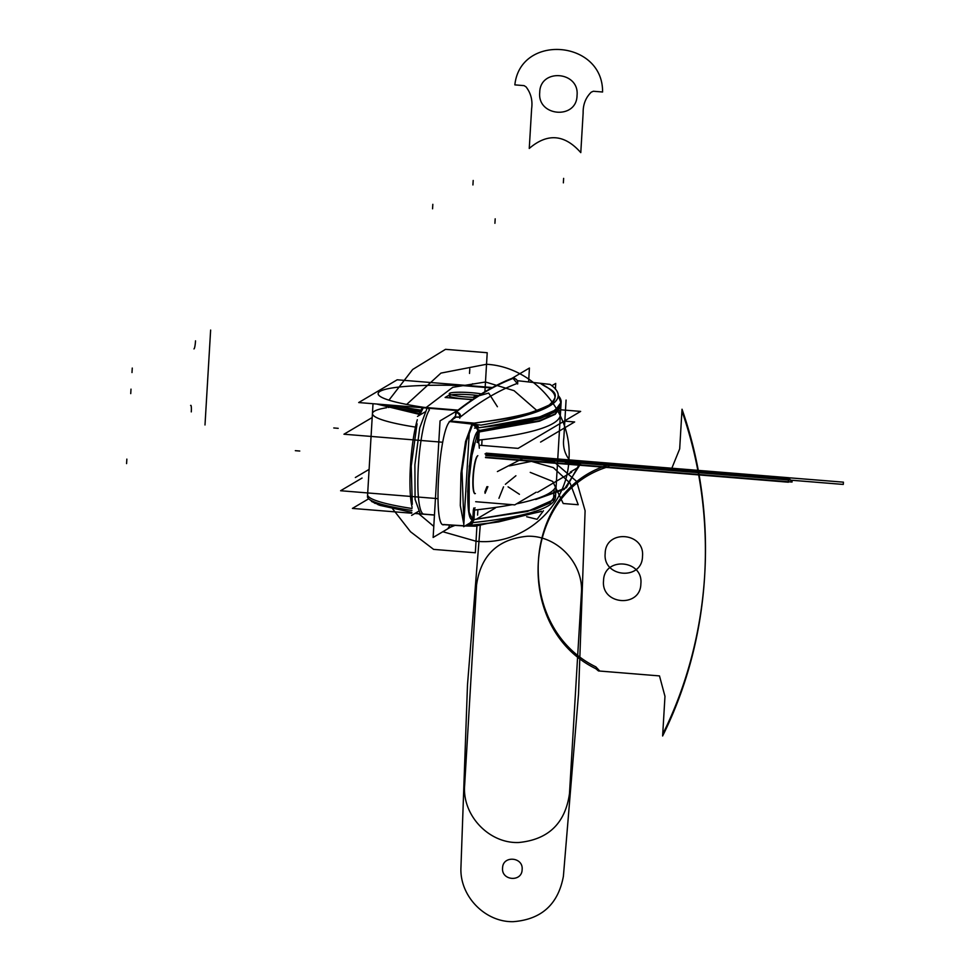 <?xml version="1.0" encoding="UTF-8"?>
<svg xmlns="http://www.w3.org/2000/svg" width="970" height="970" viewBox="0 0 970 970"><rect width="100%" height="100%" fill="white"/><g stroke="black" fill="none" stroke-linecap="round" stroke-linejoin="round"><path stroke-width="1.45" d="M492.348 387.527L397.203 379.791L358.694 402.55L457.44 410.577M424.193 407.376L458.046 410.128L424.193 407.376A111.708 13.507 -176.6 0 1 380.034 391.346A111.708 13.507 -176.6 0 1 461.223 385.49L491.547 387.964L461.223 385.49A111.708 13.507 3.4 0 0 380.034 391.346A111.708 13.507 3.4 0 0 424.193 407.376A111.708 13.507 -176.6 0 1 380.034 391.346A111.708 13.507 -176.6 0 1 461.223 385.49L491.547 387.964L461.223 385.49A111.708 13.507 3.4 0 0 380.034 391.346A111.708 13.507 3.4 0 0 424.193 407.376L458.046 410.128L424.193 407.376A111.708 13.507 -176.6 0 1 380.034 391.346A111.708 13.507 -176.6 0 1 461.223 385.49M449.158 395.784A19.012 2.304 3.4 0 0 464.642 398.973A19.012 2.304 3.4 0 0 472.79 399.41A19.012 2.304 3.4 0 1 449.474 395.396A19.012 2.304 3.4 0 0 472.79 399.41A19.012 2.304 3.4 0 1 449.474 395.396A19.012 2.304 3.4 0 0 472.79 399.41A19.012 2.304 -176.6 0 1 464.642 398.973A19.012 2.304 -176.6 0 1 449.474 395.396A19.012 2.304 -176.6 0 1 471.614 394.851A19.012 2.304 -176.6 0 1 478.586 395.602A19.012 2.304 3.4 0 0 451.353 394.851A19.012 2.304 3.4 0 1 471.614 394.851A19.012 2.304 -176.6 0 1 478.586 395.602A19.012 2.304 3.4 0 0 451.353 394.851A19.012 2.304 3.4 0 1 478.586 395.602A19.012 2.304 3.4 0 0 451.353 394.851M420.046 411.971A116.23 14.065 -176.6 0 1 384.641 404.66A116.23 14.065 3.4 0 0 420.046 411.971A116.23 14.065 -176.6 0 1 384.641 404.66A116.23 14.065 -176.6 0 0 420.046 411.971M395.445 405.533A116.23 14.065 3.4 0 0 420.968 410.152A116.23 14.065 3.4 0 1 395.445 405.533M367.484 496.664A116.23 14.065 3.4 0 0 411.923 510.45A116.23 14.065 3.4 0 1 367.484 496.664L373.013 403.714L367.484 496.664M420.58 410.88L390.461 405.133M378.397 404.15L419.331 413.644M419.076 414.311L376.651 404.017M469.516 385.672L472.754 383.756M362.065 478.052L340.591 490.735L437.361 498.604M475.688 501.708L514.755 504.885L536.216 492.202M570.287 472.075L577.295 467.928M463.611 396.754A19.012 2.304 3.4 0 0 475.882 397.348A19.012 2.304 -176.6 0 1 449.28 393.662A19.012 2.304 -176.6 0 1 449.862 393.153A19.012 2.304 -176.6 0 0 449.28 393.662A19.012 2.304 3.4 0 0 465.952 396.948M475.882 397.348A19.012 2.304 -176.6 0 1 449.28 393.662A19.012 2.304 3.4 0 1 472.911 392.826M481.314 393.881A19.012 2.304 -176.6 0 0 461.841 392.244A19.012 2.304 -176.6 0 0 449.425 393.408A19.012 2.304 -176.6 0 1 461.841 392.244A19.012 2.304 -176.6 0 1 481.314 393.881A19.012 2.304 3.4 0 0 470.571 392.644M560.684 409.789L580.654 411.401L518.101 448.37L480.344 445.303M372.189 417.536L343.95 434.22L442.259 442.211M372.432 413.535A116.23 14.065 3.4 0 0 415.463 427.103A116.23 14.065 -176.6 0 1 386.533 407.739A116.23 14.065 3.4 0 0 415.463 427.103A116.23 14.065 3.4 0 1 386.533 407.739M429.383 409.958L428.291 408.2L429.383 409.958A53.411 9.36 94.6 0 0 418.325 466.667A53.411 9.36 94.6 0 0 423.199 513.954A53.411 9.36 -85.4 0 1 418.325 466.667A53.411 9.36 -85.4 0 1 429.383 409.958A53.411 9.36 94.6 0 0 418.325 466.667A53.411 9.36 94.6 0 0 423.199 513.954A53.411 9.36 94.6 0 1 418.325 466.667A53.411 9.36 94.6 0 1 429.383 409.958L428.291 408.2L429.383 409.958M434.463 514.985L415.887 513.47A53.411 9.36 -85.4 0 1 415.221 513.275M412.104 507.261A53.411 9.36 -85.4 0 1 417.306 419.719M418.543 415.791A53.411 9.36 -85.4 0 1 423.441 407.267M417.173 513.275L415.596 513.045M412.274 504.351L411.231 466.085L417.064 423.757M419.586 415.172L423.466 407.436M423.441 407.315L427.721 407.667M427.115 408.115L419.731 427.867L414.881 464.727L415.087 499.417L420.252 513.821L416.639 513.53M417.5 416.409L425.09 411.923M411.62 515.397L419.21 510.911M367.606 494.724A116.23 14.065 3.4 0 0 412.032 508.51M368.636 498.81L352.413 508.413L411.753 513.227M414.869 513.482L434.451 515.07M460.398 408.831L440.053 420.847L433.129 537.465L450.929 526.94M509.177 379.997L529.426 368.03L528.626 381.683M540.496 383.392L540.872 383.696C572.797 399.992 550.548 413.135 474.124 423.138L450.516 421.004C438.731 427.709 432.547 531.73 444.369 524.479C432.547 531.73 438.731 427.709 450.516 421.004L455.366 417.051L458.992 417.221L455.985 417.112L455.415 416.178L455.366 417.051L455.985 417.112L455.415 416.178L455.985 417.112L460.495 416.942C479.713 401.616 498.616 390.449 517.192 383.441L513.082 378.421C494.421 385.611 475.506 396.791 456.324 411.959L455.415 416.178L455.827 413.184M517.543 381.246L518.186 381.028M477.822 455.645A19.4 3.407 94.6 0 0 473.481 474.439A19.4 3.407 94.6 0 0 474.73 493.694M477.422 455.985A19.012 3.334 94.6 0 0 473.178 474.415A19.012 3.334 94.6 0 0 474.391 493.281M555.725 383.417L555.386 389.212L555.725 383.417L551.772 385.745L555.725 383.417M469.153 434.572L463.684 526.71L473.421 520.951L463.684 526.71L469.153 434.572M495.391 507.965L476.112 519.362L495.391 507.965M477.628 442.247L478.113 430.995L477.628 442.247L478.113 430.995L478.913 430.607L478.113 430.995C469.092 436.173 463.005 523.363 472.851 519.58L473.724 508.037M478.04 431.068L469.25 466.158L469.116 512.621M475.373 493.524A19.012 3.334 -85.4 0 1 473.008 476.743A19.012 3.334 -85.4 0 1 477.616 455.839A19.012 3.334 94.6 0 0 473.008 476.743A19.012 3.334 94.6 0 0 475.373 493.524A19.012 3.334 -85.4 0 1 473.008 476.743A19.012 3.334 -85.4 0 1 477.616 455.839A19.012 3.334 -85.4 0 0 473.008 476.743A19.012 3.334 -85.4 0 0 475.373 493.524M478.125 441.677L478.04 439.689L477.555 440.271L477.628 442.296M478.331 442.114A6.79 4.971 -94.1 0 0 478.707 439.555M477.046 442.405A6.79 6.729 -151.1 0 0 477.507 439.822M478.343 440.125L478.913 430.607L478.343 440.125L478.913 430.607L478.113 430.995C469.092 436.173 463.005 523.363 472.851 519.58L473.724 508.086L472.851 519.58C463.005 523.363 469.092 436.173 478.113 430.995L478.101 441.653M478.089 430.304L479.289 430.037L478.659 440.635L477.458 440.901L478.089 430.304A6.79 6.511 -138.1 0 0 472.814 424.011A6.79 6.511 41.9 0 1 477.98 429.358A6.79 6.511 -138.1 0 0 472.814 424.011A6.79 6.511 41.9 0 1 477.98 429.358A6.79 6.511 -138.1 0 0 472.814 424.011M478.137 430.559L477.907 434.499L478.695 434.33L478.925 430.304M478.101 427.758L475.542 424.302M477.919 429.395L472.681 424.169M477.943 427.782A6.79 6.184 -107.4 0 0 475.082 424.242A6.79 6.184 72.6 0 1 477.943 427.782A6.79 6.184 -107.4 0 0 475.082 424.242A6.79 6.184 72.6 0 1 477.943 427.782A6.79 6.184 -107.4 0 0 475.082 424.242M472.839 423.381L450.516 421.004C438.731 427.709 432.547 531.73 444.369 524.479C432.547 531.73 438.731 427.709 450.516 421.004L474.124 423.138C503.588 418.797 520.332 418.616 549.25 404.999C563.206 392.038 549.76 390.049 540.872 383.696C549.76 390.049 563.206 392.038 549.25 404.999C520.332 418.616 503.588 418.797 474.124 423.138C503.588 418.797 520.332 418.616 549.25 404.999C563.206 392.038 549.76 390.049 540.872 383.696C572.797 399.992 550.548 413.135 474.124 423.138L472.038 423.866L465.539 441.532L460.968 473.372L460.301 505.6L463.83 524.261L460.301 505.6L460.968 473.372L465.539 441.532L472.038 423.866L465.539 441.532L460.968 473.372L460.301 505.6L463.83 524.261L460.301 505.6L460.968 473.372L465.539 441.532L472.038 423.866L465.539 441.532L460.968 473.372L460.301 505.6L463.83 524.261M472.814 519.58L468.995 511.954L467.685 491.305L473.542 441.908M465.357 525.716L467.249 525.776M472.329 521.593L466.424 525.813A6.79 6.681 -91.7 0 0 472.39 521.557A6.79 6.681 88.3 0 1 466.509 525.825M472.354 522.684L468.158 525.643A6.79 6.256 79.8 0 0 472.196 522.697A6.79 6.256 79.8 0 1 468.049 525.655A6.79 6.256 -100.2 0 0 472.196 522.697A6.79 6.256 79.8 0 1 467.382 525.74A6.79 6.256 -100.2 0 0 472.196 522.697M466.388 525.825L467.807 525.692A6.79 6.256 -100.2 0 0 468.049 525.655A6.79 6.256 79.8 0 1 467.382 525.74M474.56 509.529L473.93 520.114L472.742 520.381L473.36 509.796L474.56 509.529M473.421 509.965L473.19 513.906L473.966 513.809L474.209 509.783M474.184 510.099L473.627 519.605L474.184 510.099L473.627 519.605L472.851 519.58L473.627 519.605M474.136 508.522L472.851 519.58M474.451 508.923L475.058 507.819M556.234 484.624A430.146 52.028 -176.6 0 1 516.561 503.818A430.146 52.028 3.4 0 0 556.234 484.576A430.146 52.028 -176.6 0 1 516.561 503.818A430.146 52.028 -176.6 0 0 556.234 484.576M512.16 504.679A430.146 52.028 -176.6 0 1 474.536 510.062A430.146 52.028 3.4 0 0 512.16 504.679A430.146 52.028 -176.6 0 1 474.536 510.062A430.146 52.028 -176.6 0 0 512.16 504.679M559.326 410.54A430.146 52.028 -176.6 0 1 478.695 440.089A430.146 52.028 3.4 0 0 559.326 410.54A430.146 52.028 -176.6 0 1 478.695 440.089A430.146 52.028 3.4 0 0 560.393 414.651M479.338 448.188L478.889 443.254L477.579 442.223M474.548 428.134A430.146 52.028 3.4 0 0 561.133 402.186A430.146 52.028 3.4 0 0 558.429 395.808A430.146 52.028 3.4 0 1 561.133 402.186L555.495 497.089A430.146 52.028 3.4 0 1 470.086 522.915A430.146 52.028 3.4 0 0 555.495 497.089L561.133 402.186A430.146 52.028 3.4 0 1 474.548 428.134M479.083 427.794L539.623 416.942L555.483 410.007L561.121 402.295L555.446 410.504L539.599 417.439L479.083 427.794M561.133 402.235L558.805 396.378M559.896 398.428L561.109 402.477M479.204 431.517L539.49 420.713L555.276 413.802L560.866 406.575L555.24 414.299L539.466 421.21L479.168 431.965M479.253 430.571L539.599 418.858L555.398 411.729L561 404.369L549.129 415.172L524.528 423.053L479.253 430.571L524.528 423.053L549.129 415.172L561 404.357L549.129 415.172L524.528 423.053L479.253 430.571M476.561 424.448A6.79 5.48 83.2 0 1 478.562 427.709A6.79 5.48 -96.8 0 0 476.561 424.448A6.79 5.48 83.2 0 1 478.562 427.709A6.79 5.48 -96.8 0 0 476.561 424.448A6.79 5.48 -96.8 0 1 478.562 427.709M478.756 427.697L476.961 424.508M478.246 431.298L474.706 424.193M518.186 380.774L550.038 384.387C572.251 399.737 549.275 413.305 481.108 425.115L449.268 421.501M444.369 524.479C432.547 531.73 438.731 427.709 450.516 421.004L455.415 416.178L455.366 417.051L460.495 416.942C460.798 414.42 459.416 412.759 456.324 411.959C475.506 396.791 494.421 385.611 513.082 378.421C494.421 385.611 475.506 396.791 456.324 411.959C459.416 412.759 460.798 414.42 460.495 416.942C479.713 401.616 498.616 390.449 517.192 383.441C498.616 390.449 479.713 401.616 460.495 416.942C460.798 414.42 459.416 412.759 456.324 411.959L455.415 416.178L456.324 411.959C475.506 396.791 494.421 385.611 513.082 378.421L517.192 383.441C498.616 390.449 479.713 401.616 460.495 416.942C460.798 414.42 459.416 412.759 456.324 411.959C459.416 412.759 460.798 414.42 460.495 416.942C479.713 401.616 498.616 390.449 517.192 383.441L513.082 378.421C494.421 385.611 475.506 396.791 456.324 411.959L455.366 417.051L455.985 417.112L455.415 416.178L455.985 417.112L460.495 416.942M472.875 423.938L466.582 440.598L461.999 470.886L463.915 522.842M465.721 525.497L466.691 525.849M443.144 524.637L463.733 525.922M464.933 525.97L475.106 526.201L540.545 511.687M555.616 494.918L549.978 502.969L534.203 509.686L473.966 519.58L527.425 511.469L553.506 499.829L554.125 489.765L553.506 499.829L527.425 511.469L473.966 519.58L527.425 511.469L553.506 499.829L554.125 489.765M472.802 522.636A6.79 5.48 84.5 0 1 468.849 525.558A6.79 5.48 -95.5 0 0 472.802 522.636A6.79 5.48 84.5 0 1 468.51 525.582A6.79 5.48 -95.5 0 0 472.802 522.636A6.79 5.48 84.5 0 1 468.51 525.582M473.033 519.12L468.061 525.655L466.994 525.788M473.008 522.612L469.031 525.546M448.201 528.092L454.736 525.485M451.777 526.625L453.293 525.4L451.777 526.625M452.893 525.376L450.795 527.025L448.649 527.268M456.021 417.136L455.403 416.154M514.342 377.415C494.894 384.823 475.142 396.487 455.063 412.432M517.64 384.011C518.077 380.701 516.646 378.761 513.372 378.191M459.756 418.215C460.18 414.905 458.761 412.965 455.476 412.408M464.739 385.781L460.471 385.429M571.657 472.184L537.586 492.311M369.109 469.383L355.347 477.507M540.581 442.077L574.64 421.95L564.249 421.101M449.195 395.057L445.109 397.482L472.378 399.688M391.274 407.048A116.23 14.065 3.4 0 0 388.145 407.485A116.23 14.065 -176.6 0 1 391.274 407.048A116.23 14.065 3.4 0 0 388.145 407.485M450.516 421.004L455.985 417.112M472.39 521.557A6.79 6.681 88.3 0 1 466.449 525.825A6.79 6.681 -91.7 0 0 472.39 521.557A6.79 6.681 88.3 0 1 466.449 525.825M558.793 409.679A430.146 52.028 -176.6 0 1 559.181 410.286A430.146 52.028 3.4 0 0 558.793 409.679A430.146 52.028 -176.6 0 1 559.181 410.286M449.437 527.086L449.001 525.109M453.293 525.4L451.365 526.807M445.509 349.333L412.662 369.485L389.018 400.064L412.662 369.485L445.509 349.333L412.662 369.485L389.018 400.064L412.662 369.485L445.509 349.333L487.219 352.728L445.509 349.333M392.571 508.741L410.504 531.742L433.626 549.384L475.336 552.779L476.997 524.709L475.336 552.779L476.997 524.709L475.336 552.779L433.626 549.384L475.336 552.779L433.626 549.384L410.504 531.742L392.571 508.741L410.504 531.742L433.626 549.384L410.504 531.742L392.571 508.741M484.879 392.195L487.219 352.728L484.879 392.195M473.19 180.468L472.923 184.955L473.19 180.468M535.695 499.501L564.225 489.353L580.642 463.769L565.364 462.532L580.642 463.769L564.225 489.353L535.695 499.501M333.765 427.964L338.203 428.328M679.679 448.892L671.834 468.231L612.094 463.381L607.741 466.897C521.169 493.33 513.142 628.487 595.75 668.657L598.478 670.949L659.491 675.908L664.971 696.327L662.619 735.987C711.859 636.975 718.988 517.046 681.922 411.025L679.679 448.892L671.834 468.231L612.094 463.381L607.741 466.897C521.169 493.33 513.142 628.487 595.75 668.657L598.478 670.949L659.491 675.908L664.971 696.327L662.619 735.987C711.859 636.975 718.988 517.046 681.922 411.025L679.679 448.892L671.834 468.231L610.809 463.272L607.85 465.103C521.278 491.535 513.251 626.693 595.859 666.863L599.763 671.046L659.491 675.908L664.971 696.327L662.728 734.193C711.968 635.18 719.085 515.252 682.031 409.231L679.679 448.892L671.834 468.231L610.809 463.272L607.85 465.103C521.278 491.535 513.251 626.693 595.859 666.863L599.763 671.046L659.491 675.908L664.971 696.327L662.728 734.193C711.968 635.18 719.085 515.252 682.031 409.231L679.679 448.892M603.546 580.763C603.837 556.368 643.462 559.593 640.867 583.794C640.576 608.19 600.951 604.977 603.546 580.763C603.837 556.368 643.462 559.593 640.867 583.794C640.576 608.19 600.951 604.977 603.546 580.763M642.492 556.44C642.201 580.836 602.576 577.611 605.183 553.409C605.462 529.014 645.086 532.227 642.492 556.44C642.201 580.836 602.576 577.611 605.183 553.409C605.462 529.014 645.086 532.227 642.492 556.44M295.329 450.674L299.766 451.038M432.826 204.318L432.559 208.805L432.826 204.318M578.217 504.727L570.13 483.205L553.288 467.601L531.414 461.368L509.335 465.903L531.414 461.368L553.288 467.601L570.13 483.205L578.217 504.727L563.218 503.515L578.217 504.727M487.886 486.685L485.061 493.318L487.886 486.685M498.944 498.289L503.527 486.855L498.944 498.289M505.37 484.297L515.907 475.749L505.37 484.297M530.238 472.378L552.73 481.423L563.218 503.515L552.73 481.423L530.238 472.378M480.247 525.485L467.491 684.869L460.92 868.004C459.816 896.341 485.267 922.409 513.312 921.67C541.466 919.451 558.162 904.331 563.388 876.322L578.532 693.889L585.104 510.766L576.713 481.484L553.688 461.599L523.861 457.864L497.404 471.565L523.861 457.864L553.688 461.599L576.713 481.484L585.104 510.766L578.532 693.889L563.388 876.322C558.162 904.331 541.466 919.451 513.312 921.67C485.267 922.409 459.816 896.341 460.92 868.004L467.491 684.869L480.247 525.485M486.916 486.661L484.83 492.081L486.916 486.661M522.127 869.593C521.969 882.373 501.211 880.687 502.581 868.004C502.727 855.225 523.485 856.91 522.127 869.593C521.969 882.373 501.211 880.687 502.581 868.004C502.727 855.225 523.485 856.91 522.127 869.593M469.832 697.903L476.537 585.104C480.78 555.41 497.683 539.126 527.243 536.264C557.059 535.003 584.025 563.594 581.37 593.616L569.475 793.666C565.231 823.36 548.329 839.632 518.768 842.506C488.965 843.754 461.987 815.164 464.654 785.142L476.537 585.104C480.78 555.41 497.683 539.126 527.243 536.264C557.059 535.003 584.025 563.594 581.37 593.616L569.475 793.666C565.231 823.36 548.329 839.632 518.768 842.506C488.965 843.754 461.987 815.164 464.654 785.142L469.832 697.903M543.442 510.753L537.089 519.302L526.674 516.743L537.089 519.302L543.442 510.753M508.062 486.831L519.435 494.3L508.062 486.831M539.114 498.337L566.395 487.643L580.606 461.841L571.391 461.089L569.402 459.853C564.528 453.524 562.661 446.212 563.837 437.931L566.08 400.064L563.837 437.931C562.661 446.212 564.528 453.524 569.402 459.853L571.391 461.089L580.606 461.841L566.395 487.643L539.114 498.337M580.787 152.629L583.14 112.969C582.958 104.59 585.662 97.643 591.251 92.162L593.361 91.253L602.576 92.004C603.182 40.037 520.393 33.319 514.852 84.875L524.067 85.627L526.043 86.863C530.929 93.205 532.785 100.504 531.621 108.785L529.256 148.446C547.444 132.866 564.613 134.26 580.787 152.629L583.14 112.969C582.958 104.59 585.662 97.643 591.251 92.162L593.361 91.253L602.576 92.004C603.182 40.037 520.393 33.319 514.852 84.875L524.067 85.627L526.043 86.863C530.929 93.205 532.785 100.504 531.621 108.785L529.256 148.446C547.444 132.866 564.613 134.26 580.787 152.629M539.732 92.429C540.023 68.033 579.636 71.246 577.041 95.46C576.75 119.856 537.125 116.63 539.732 92.429C540.023 68.033 579.636 71.246 577.041 95.46C576.75 119.856 537.125 116.63 539.732 92.429M482.005 440.659L481.738 445.145M478.671 442.102A6.79 4.498 -92.8 0 0 479.034 439.531M495.185 218.82L494.918 223.306L495.185 218.82M478.161 430.243L477.531 440.841M473.433 509.735L472.802 520.32M477.846 510.632L477.579 515.118M126.852 459.113L126.585 463.599M190.617 405.46A6.79 0.97 -85.6 0 1 191.284 411.898M563.631 178.371L563.364 182.857L563.631 178.371M130.999 389.14L130.732 393.626M195.504 340.846A6.79 0.97 -85.6 0 1 193.976 348.909M132.259 368.066L131.993 372.553L132.259 368.066M210.635 330.055L204.997 424.969L210.635 330.055M485.8 455.451L843.282 484.418L843.415 482.163L817.855 480.089L510.608 455.476L843.415 482.163L817.855 480.089L843.415 482.163L843.282 484.418L843.415 482.163L843.282 484.418L840.844 484.248L485.8 455.451M634.574 467.443L637.411 467.698L637.545 465.442L486.14 453.148L637.545 465.442L486.14 453.148L637.545 465.442L637.411 467.698L637.545 465.442L637.411 467.698L485.812 455.354L634.574 467.443M485.558 457.185L792.041 482.054L788.646 477.713L486.14 453.148L788.646 477.713L486.14 453.148L788.646 477.713L792.041 482.054L792.09 481.278L792.041 482.054L636.514 469.856L792.041 482.054L485.558 457.185M485.497 457.597L788.38 482.199L788.44 478.549L485.012 453.899L788.44 478.549L485.012 453.899L788.44 478.549L788.38 482.199L788.44 478.549L788.38 482.199L485.497 457.597M455.366 417.051L455.415 416.178M469.795 368.952L469.528 373.438L469.795 368.952M485.849 523.667L498.156 521.981L485.861 523.667M536.798 410.468L514.076 390.68L485.485 381.998L452.796 387.297L426.497 407.254L452.796 387.297L485.485 381.998L452.796 387.297L426.497 407.254L452.796 387.297L485.485 381.998L514.076 390.68L536.798 410.468L514.076 390.68L485.485 381.998L514.076 390.68L536.798 410.468L514.076 390.68L485.485 381.998L514.076 390.68L536.798 410.468M473.421 397.312L488.686 393.08L497.404 406.733L488.686 393.08L473.421 397.312L475.13 395.445L473.408 397.312M476.015 541.224C522.769 546.243 567.292 507.237 568.893 459.865C572.906 412.686 533.427 366.854 486.528 364.271L440.95 373.098L406.733 404.381L440.95 373.098L486.528 364.271L440.95 373.098L406.733 404.381L440.95 373.098L486.528 364.271C533.427 366.854 572.906 412.686 568.893 459.865C567.292 507.237 522.769 546.243 476.015 541.224C522.769 546.243 567.292 507.237 568.893 459.865C572.906 412.686 533.427 366.854 486.528 364.271C533.427 366.854 572.906 412.686 568.893 459.865C567.292 507.237 522.769 546.243 476.015 541.224L442.829 531.73L476.015 541.224M418.713 513.7L433.784 526.395L418.713 513.7M426.497 407.254L452.796 387.297L485.485 381.998L452.796 387.297L426.497 407.254M464.642 398.973A19.012 2.304 -176.6 0 0 472.79 399.41A19.012 2.304 -176.6 0 1 464.642 398.973A19.012 2.304 -176.6 0 1 449.474 395.396A19.012 2.304 -176.6 0 1 471.614 394.851A19.012 2.304 -176.6 0 1 478.586 395.602A19.012 2.304 3.4 0 0 471.614 394.851A19.012 2.304 3.4 0 0 449.474 395.396A19.012 2.304 3.4 0 0 464.642 398.973A19.012 2.304 -176.6 0 1 449.474 395.396A19.012 2.304 -176.6 0 1 471.614 394.851M369 499.126L375.038 503.418M377.863 504.582L380.385 505.479M371.522 501.466L380.361 505.467L411.801 512.354M465.624 525.813L468.158 525.643M561.012 403.096L558.211 395.493L561.012 403.096M443.144 524.528L463.745 525.752L443.678 524.576M541.43 511.275L498.58 521.921L469.128 525.534M451.377 526.795L454.712 525.485M454.712 412.189L454.081 412.553"/></g></svg>
